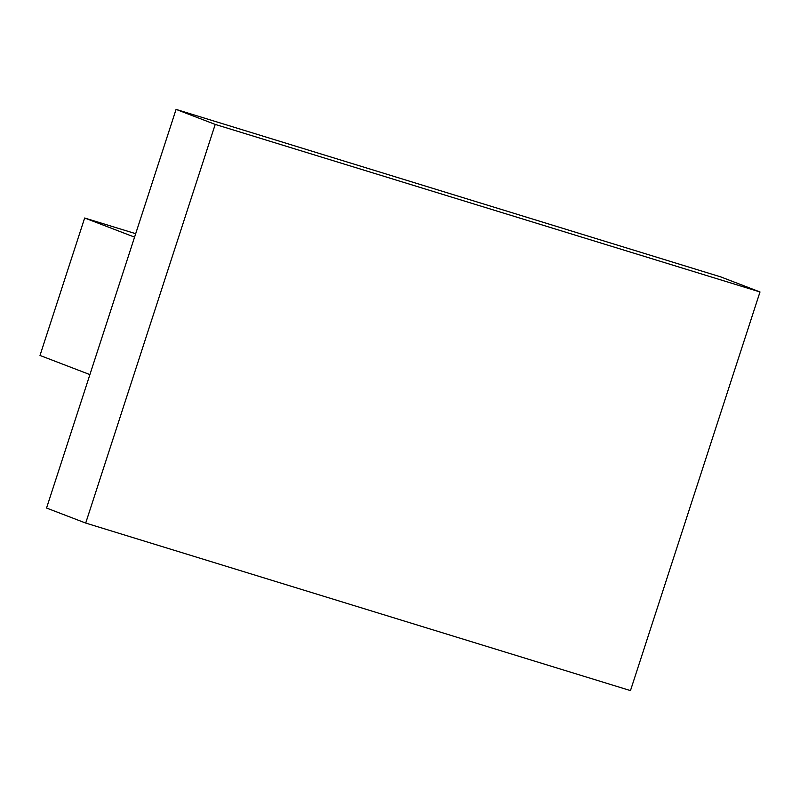 <?xml version="1.0" encoding="UTF-8"?>
<svg xmlns="http://www.w3.org/2000/svg" width="800" height="800" viewBox="0 0 800 800"><rect width="100%" height="100%" fill="white"/><g stroke="black" fill="none" stroke-linecap="round" stroke-linejoin="round"><path stroke-width="1.2" d="M135.69 233.69L84.66 218L40 355.46L89.91 374.6M84.66 218L134.57 237.13M760 291.96L720.85 276.94L176.07 109.4L46.55 508.04L85.7 523.06L215.22 124.41L760 291.96L630.47 690.6L85.7 523.06M176.07 109.4L215.22 124.41"/></g></svg>
